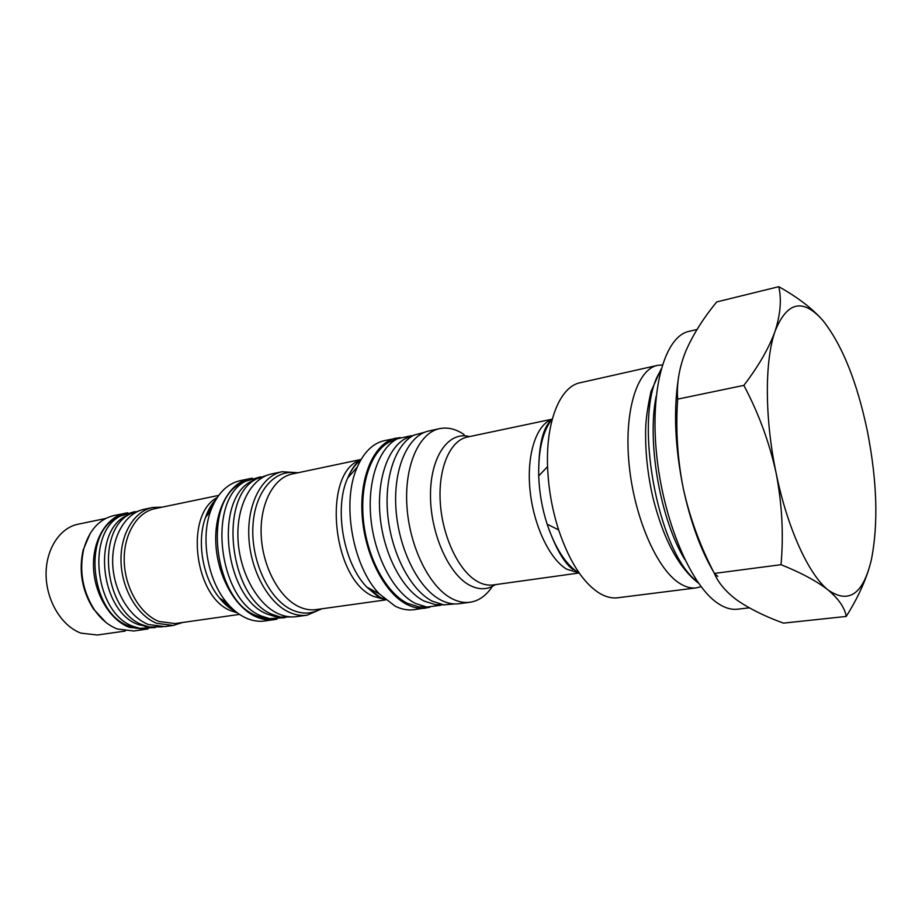 <?xml version="1.0" encoding="UTF-8"?>
<svg xmlns="http://www.w3.org/2000/svg" width="922" height="922" viewBox="0 0 922 922"><rect width="100%" height="100%" fill="white"/><g stroke="black" fill="none" stroke-linecap="round" stroke-linejoin="round"><path stroke-width="1.38" d="M127.778 512.77L113.694 515.605C99.034 519.201 89.031 530.438 83.683 549.305C79.05 570.787 82.554 590.841 94.205 609.477C100.74 619.042 108.462 625.554 117.359 629.011L133.863 631.005L148.085 628.896M125.415 513.162C106.779 516.885 92.638 539.819 93.491 566.857C94.228 593.895 109.983 620.057 129.241 627.306L145.711 629.323M105.615 518.487L77.967 524.238C59.527 527.914 45.42 549.892 46.1 575.674C46.653 601.444 62.028 626.315 81.009 633.149L97.329 635.004L125.288 631.04M141.988 509.808L129.818 514.073C94.989 531.556 104.935 613.107 143.613 625.231L149.56 626.983L162.445 626.856M130.29 513.796L125.507 516.147C91.37 533.308 101.063 612.911 138.968 624.782L150.09 627.075M134.935 511.572L120.24 516.101C85.412 533.642 95.312 614.617 134.013 626.614L139.856 628.331L155.207 627.594M120.736 515.801L115.976 518.152C81.839 535.371 91.509 614.409 129.414 626.153L140.421 628.435M252.398 478.172L240.1 480.662C226.95 483.762 217.143 493.835 210.689 510.88C200.385 538.483 207.646 580.076 226.708 602.55C232.863 609.984 239.559 615.251 246.808 618.374C252.847 620.909 258.782 621.785 264.637 621.002L277.038 619.169M249.678 478.622C229.382 482.713 214.261 510.223 215.817 543.15C217.235 576.054 235.26 608.071 256.547 617.014C262.574 619.572 268.498 620.46 274.33 619.676M218.71 495.402L154.942 508.644C136.929 512.217 123.318 534.829 124.24 561.579C125.035 588.305 140.375 614.248 159.033 621.497L175.03 623.56L239.513 614.386M162.399 507.1L152.579 507.503C134.07 511.191 120.067 534.403 121.024 561.867C121.842 589.308 137.62 615.931 156.809 623.341L173.186 625.439L182.568 622.488M152.579 507.503L144.351 509.221C125.807 512.909 111.769 536.039 112.691 563.377C113.487 590.702 129.253 617.175 148.465 624.54L164.877 626.614L173.186 625.439M245.944 481.019L240.573 483.589C202.172 502.179 213.95 600.983 256.696 615.781L264.084 618.097L269.996 618.685M260.615 476.824L245.54 481.261C206.482 500.15 218.549 601.156 262.032 616.242L269.535 618.604L285.232 617.648M256.904 478.668L251.51 481.238C213.178 499.724 225.014 599.277 267.703 614.236L275.171 616.588L281.118 617.175M268.705 474.703L256.547 478.887C217.569 497.661 229.682 599.45 273.108 614.697L280.703 617.095L293.553 616.899M717.823 576.331L714.792 573.922M697.032 329.465L688.941 331.378C665.142 336.265 649.826 388.047 656.591 454.258C663.172 520.411 690.774 585.424 717.696 603.219C724.646 607.921 731.238 609.915 737.496 609.2L749.252 607.84M464.077 434.55C455.848 428.972 447.677 427.001 439.587 428.638L428.903 430.966C408.066 435.172 393.164 468.215 395.941 508.702C398.558 549.143 418.588 588.847 440.947 600.107C447.158 603.288 453.209 604.486 459.087 603.714L469.932 602.273C478.783 600.948 486.251 595.658 492.336 586.427M439.587 428.638C418.876 432.821 404.124 465.99 406.959 506.685C409.633 547.334 429.64 587.279 451.884 598.62C458.073 601.824 464.089 603.046 469.932 602.273M662.307 364.939L657.409 365.389L580.192 382.734C560.299 386.479 545.824 420.974 547.576 466.636C548.383 488.234 552.071 509.313 558.628 529.896C569.358 561.521 582.877 582.566 599.162 593.042C605.616 596.937 611.816 598.516 617.775 597.767L696.294 587.89L701.066 586.657M657.409 365.389C637.171 369.445 624.01 410.924 629.011 463.432C633.852 515.882 656.153 567.883 678.765 582.773C684.885 586.876 690.728 588.582 696.294 587.89M394.455 439.932L389.729 441.811C371.07 450.985 359.499 484.281 363.522 521.368C367.44 558.444 386.422 593.042 407.443 603.334L418.565 606.803L423.647 606.964M411.051 435.749L397.474 438.734C378.596 448.034 366.898 481.976 371.024 519.835C375.047 557.695 394.328 593.042 415.626 603.53L426.898 607.068L440.681 605.27M410.866 436.36L406.187 438.215C387.666 447.32 376.222 480.823 380.29 518.245C384.267 555.655 403.202 590.645 424.108 601.063L435.265 604.59L440.301 604.751M424.823 432.199L414.07 435.103C395.319 444.323 383.759 478.472 387.932 516.689C392.011 554.894 411.27 590.622 432.441 601.259L443.736 604.855L454.834 603.933M298.106 472.732L282.04 471.73L271.414 473.989C251.28 478.045 236.343 505.798 237.991 539.105C239.513 572.389 257.526 604.82 278.698 613.914C284.691 616.518 290.568 617.44 296.354 616.657L307.118 615.181L321.893 608.785M282.04 471.73C261.986 475.764 247.142 503.631 248.848 537.123C250.404 570.591 268.417 603.23 289.52 612.404C295.489 615.032 301.356 615.954 307.118 615.181M400.171 437.535L384.336 440.658C372.949 443.286 363.936 452.103 357.275 467.097C341.221 501.983 352.527 566.65 379.461 594.01L395.354 606.284C401.681 609.35 407.858 610.491 413.886 609.707L429.836 607.275M396.045 438.111C374.839 442.41 359.522 475.061 362.115 514.891C364.547 554.687 384.658 593.664 407.328 604.659C413.632 607.759 419.775 608.912 425.757 608.128M822.966 320.579C842.316 345.128 857.149 382.123 867.464 431.588C877.11 481.215 878.424 523.857 871.417 559.516C863.315 594.033 848.955 604.233 828.302 590.138C808.836 574.971 787.353 528.271 776.128 473.124C764.592 418.162 764.603 360.502 775.137 331.033C787.111 301.482 803.062 298.002 822.966 320.579C812.455 308.593 797.737 297.299 778.79 286.684C781.683 299.535 780.473 314.321 775.137 331.033C769.017 347.997 758.599 366.115 743.858 385.373C758.633 413.194 769.386 442.445 776.128 473.124C782.075 504 783.712 534.53 781.026 564.69C801.356 572.85 817.123 581.344 828.302 590.138C838.813 599.116 844.794 607.886 846.246 616.426C856.192 600.591 863.614 585.193 868.512 570.234M846.246 616.426L783.47 623.134C765.479 616.611 750.324 609.177 737.992 600.821C726.455 592.477 718.572 583.349 714.366 573.426C700.247 546.354 689.91 518.152 683.363 488.81C677.463 459.283 675.561 429.387 677.658 399.145C676.506 383.69 679.18 367.774 685.691 351.409C692.837 334.882 703.186 318.39 716.74 301.932L778.79 286.684M677.658 399.145L743.858 385.373M714.366 573.426L781.026 564.69M678.281 379.092C673.383 411.281 675.077 447.85 683.363 488.81C690.624 522.221 700.743 549.996 713.72 572.147M90.229 533.354L83.13 550.065C78.589 571.087 82.023 590.714 93.422 608.958L105.765 622.269M660.625 370.805C632.146 412.146 656.671 552.474 697.481 581.701M237.392 612.888L231.537 611.009C194.45 598.205 184.112 514.672 217.235 497.523M215.771 499.885L205.548 517.334C196.409 541.767 202.805 578.336 219.69 598.217L235.214 611.171M495.356 584.64C487.542 589.907 478.933 590.092 469.552 585.193C448.334 574.049 430.067 532.432 430.482 494.238C430.678 455.941 448.922 430.828 469.482 436.602M551.978 419.21L467.281 437.063C450.017 440.451 437.904 468.56 440.313 503.055C442.595 537.526 459.168 571.652 477.7 581.644C482.99 584.536 488.141 585.631 493.132 584.951L578.866 573.023M578.636 572.873L566.454 569.07C549.224 558.674 533.239 524.514 529.954 489.444C526.577 454.35 536.35 424.754 551.805 419.429M552.393 418.703C542.816 430.724 538.241 449.798 538.702 475.936C539.289 492.394 542.101 508.483 547.126 524.169C555.332 548.302 565.82 564.529 578.578 572.85M385.108 599.542L373.548 596.407C331.563 579.696 321.87 471.499 360.721 459.986M360.871 459.859C355.535 463.985 351.144 470.013 347.709 477.942C333.764 508.126 343.422 563.388 366.772 587.06L380.602 597.698M320.441 608.993C311.786 614.029 302.439 614.398 292.424 610.099C269.789 600.326 251.326 562.593 252.859 527.453C254.138 492.244 274.526 468.434 296.677 473.032M361.113 459.444L292.332 473.954C273.488 477.7 259.601 504.011 261.214 535.636C262.689 567.249 279.573 598.148 299.373 606.918C305.032 609.454 310.587 610.352 316.039 609.603L385.661 599.911M656.187 396.172C646.725 442.076 660.233 519.374 684.712 559.354M698.542 583.223C678.35 567.479 663.056 538.575 652.649 496.485C647.463 473.228 645.135 450.604 645.665 428.603C645.861 419.51 647.636 407.132 650.99 391.47L661.109 369.031M144.8 626.487L149.56 626.983M135.154 627.824L139.856 628.331M235.006 611.159C229.82 608.762 224.714 604.452 219.69 598.217L226.708 602.55M215.909 499.643C211.691 503.666 208.234 509.555 205.548 517.334L210.689 510.88M264.084 618.097L269.535 618.604M275.171 616.588L280.703 617.095M572.919 569.508C564.022 562.973 555.424 547.852 547.126 524.169L558.628 529.896M551.16 420.259C542.551 428.108 538.39 446.663 538.702 475.936L547.576 466.636M418.565 606.803L426.898 607.068M435.265 604.59L443.736 604.855M384.831 599.208L378.078 596.649L366.772 587.06L379.461 594.01M360.571 460.401C356.134 462.567 351.847 468.411 347.709 477.942L357.275 467.097M406.187 438.215L414.07 435.103M389.729 441.811L397.474 438.734M251.51 481.238L256.547 478.887M240.573 483.589L245.54 481.261M115.976 518.152L120.24 516.101M125.507 516.147L129.818 514.073M93.422 608.958L94.205 609.477M83.13 550.065L83.683 549.305"/></g></svg>
